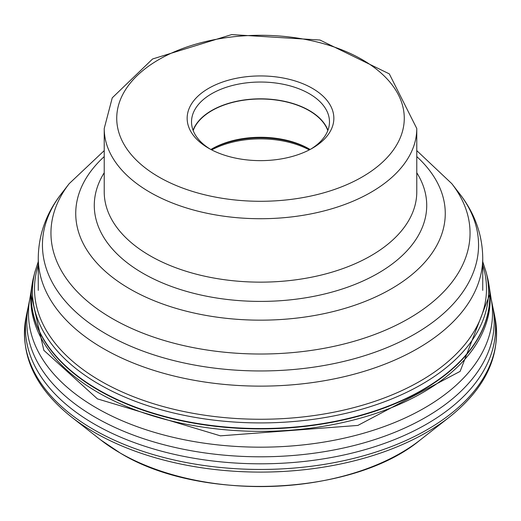 <?xml version="1.0" encoding="UTF-8"?>
<svg xmlns="http://www.w3.org/2000/svg" width="521" height="521" viewBox="0 0 521 521"><rect width="100%" height="100%" fill="white"/><g stroke="black" fill="none" stroke-linecap="round" stroke-linejoin="round"><path stroke-width="0.78" d="M33.018 279.595A229.344 132.412 0 0 0 32.471 282.265A229.344 132.412 0 0 0 32.204 283.789A229.344 132.412 0 0 0 98.332 390.04A229.344 132.412 0 0 0 358.279 416.181A229.344 132.412 0 0 0 488.796 283.789A229.344 132.412 0 0 0 488.529 282.265A229.344 132.412 0 0 0 487.982 279.595M310.099 149.488A68.759 39.7 0 0 0 309.122 148.908A68.759 39.7 0 0 0 211.878 148.908L211.878 148.908A68.759 39.7 0 0 0 210.901 149.488M193.193 130.582A68.759 39.7 180 0 1 211.878 110.634A68.759 39.7 180 0 1 280.142 100.657A68.759 39.7 180 0 1 327.807 130.582M210.224 149.13A68.98 39.824 180 0 1 191.52 121.862A68.98 39.824 180 0 1 211.728 93.702A68.98 39.824 180 0 1 286.895 85.066A68.98 39.824 180 0 1 329.48 121.862A68.98 39.824 180 0 1 310.776 149.13M312.366 148.231A73.35 42.351 180 0 1 208.628 148.231A73.35 42.351 180 0 1 208.634 88.342A73.35 42.351 180 0 1 312.366 88.342A73.35 42.351 180 0 1 312.372 148.231A73.35 42.351 180 0 1 312.366 148.231M100.794 439.985L120.416 453.159C201.015 502.498 352.991 495.979 420.206 439.985A198.397 114.542 180 0 1 120.208 453.016A198.397 114.542 180 0 1 100.794 439.985L71.37 416.93A234.958 135.649 0 0 0 94.36 432.365A234.958 135.649 0 0 0 449.63 416.93C486.295 387.578 501.404 354.358 494.95 317.276A236.059 136.287 180 0 1 363.411 455.816A236.059 136.287 180 0 1 93.578 429.532A236.059 136.287 180 0 1 26.05 317.276C19.596 354.358 34.705 387.578 71.37 416.93M28.538 305.358L27.222 311.519A235.043 135.701 0 0 0 27.059 312.294A235.043 135.701 0 0 0 94.301 424.068A235.043 135.701 0 0 0 362.968 450.235A235.043 135.701 0 0 0 493.941 312.294A235.043 135.701 0 0 0 493.778 311.519L492.462 305.358A233.714 134.932 180 0 1 363.007 443.13A233.714 134.932 180 0 1 95.239 417.282A233.714 134.932 180 0 1 28.538 305.358A233.714 134.932 180 0 1 28.544 305.339L29.782 299.1A232.008 133.949 0 0 0 96.444 407.943A232.008 133.949 180 0 0 360.486 434.104A232.008 133.949 180 0 0 491.218 299.1L492.456 305.339A233.714 134.932 180 0 1 492.462 305.358M490.222 293.18L491.205 299.061A232.008 133.949 180 0 1 491.218 299.1M490.222 293.232L460.134 371.369L357.881 425.423L220.422 435.843L97.447 398.884L43.842 350.32L30.778 293.232L31.625 287.494A229.702 132.621 -0 0 0 31.625 287.494A229.702 132.621 -0 0 0 98.078 392.508A229.702 132.621 0 0 0 357.321 418.995A229.702 132.621 0 0 0 489.375 287.494A229.702 132.621 0 0 0 489.375 287.481L490.228 293.232M488.802 283.834A229.357 132.419 180 0 1 488.809 283.867A229.357 132.419 180 0 1 488.815 283.906A229.357 132.419 180 0 1 358.253 416.279A229.357 132.419 180 0 1 98.319 390.125A229.357 132.419 180 0 1 32.185 283.906A229.357 132.419 180 0 1 32.191 283.867A229.357 132.419 180 0 1 32.198 283.834M98.371 389.767A229.286 132.38 0 0 0 363.463 414.442A229.286 132.38 0 0 0 487.35 276.898A229.286 132.38 0 0 0 487.343 276.898L486.152 272.183A228.055 131.663 180 0 1 362.837 408.92A228.055 131.663 180 0 1 99.244 384.355A228.055 131.663 0 0 1 34.848 272.183L33.657 276.898A229.286 132.38 0 0 0 33.65 276.898A229.286 132.38 0 0 0 98.371 389.767M482.739 265.091A225.997 130.478 180 0 1 365.657 404.276A225.997 130.478 180 0 1 100.696 381.046A225.997 130.478 0 0 1 38.261 265.091M30.778 293.18L29.795 299.061A232.008 133.949 0 0 0 29.782 299.1M211.702 149.905A71.885 41.504 180 0 1 309.298 149.905M309.949 149.397A71.149 41.081 0 0 0 211.051 149.397M193.115 130.367A68.915 39.785 180 0 1 211.676 110.621A68.915 39.785 0 0 1 211.767 110.569A68.915 39.785 0 0 1 280.018 100.546A68.915 39.785 0 0 1 327.885 130.367M193.07 130.257A68.98 39.824 180 0 1 211.728 110.491A68.98 39.824 180 0 1 279.992 100.449A68.98 39.824 180 0 1 327.93 130.257M362.225 176.945A143.77 83.002 0 0 0 362.128 59.576A143.77 83.002 0 0 0 158.84 59.596A143.77 83.002 0 0 0 158.775 59.635A143.77 83.002 180 0 0 158.872 176.997A143.77 83.002 180 0 0 362.16 176.984A143.77 83.002 180 0 0 362.225 176.945M370.998 192.295A156.274 90.224 0 0 0 371.069 192.249A156.274 90.224 0 0 0 416.774 128.498L389.311 73.878L319.966 40.026L231.656 34.594L152.588 58.977L112.249 97.844L104.226 128.498A156.274 90.224 0 0 0 200.696 211.852A156.274 90.224 0 0 0 370.998 192.295M416.774 128.498L416.774 191.923A156.274 90.224 180 0 1 370.998 255.72A156.274 90.224 180 0 1 370.945 255.752A156.274 90.224 180 0 1 200.663 275.27A156.274 90.224 180 0 1 104.226 191.923L104.226 128.498M104.226 172.744A166.219 95.968 0 0 0 171.246 286.4A166.219 95.968 0 0 0 377.972 273.336A166.219 95.968 0 0 0 378.038 273.304A166.219 95.968 0 0 0 416.774 172.744M416.774 156.587A184.76 106.668 180 0 1 391.206 288.888A184.76 106.668 180 0 1 391.147 288.921A184.76 106.668 180 0 1 145.177 296.833A184.76 106.668 180 0 1 104.226 156.587M104.226 150.628L69.208 183.646A209.546 120.983 0 0 0 141.666 332.685A209.546 120.983 0 0 0 408.672 318.585A209.546 120.983 0 0 0 408.744 318.546A209.546 120.983 0 0 0 451.792 183.646L416.774 150.628M451.792 183.646L459.555 193.669A218.052 125.893 180 0 1 414.755 334.046A218.052 125.893 180 0 1 414.69 334.085A218.052 125.893 180 0 1 136.847 348.757A218.052 125.893 180 0 1 61.445 193.669C46.336 213.043 38.606 234.43 38.261 257.823A222.239 128.309 0 0 0 175.453 376.364A222.239 128.309 0 0 0 417.647 348.556A222.239 128.309 0 0 0 417.718 348.51A222.239 128.309 0 0 0 482.739 257.823L482.739 290.366M420.206 439.985L449.63 416.93M493.941 312.294L494.95 317.276M489.375 287.481L488.815 283.906M488.529 282.265L487.35 276.898M486.152 272.183L482.739 261.646M38.261 261.646L34.848 272.183M33.65 276.898L32.471 282.265M32.185 283.906L31.625 287.481M27.059 312.294L26.05 317.276M69.208 183.646L61.445 193.669M459.555 193.669C474.664 213.043 482.394 234.43 482.739 257.823M38.261 257.823L38.261 290.366"/></g></svg>
